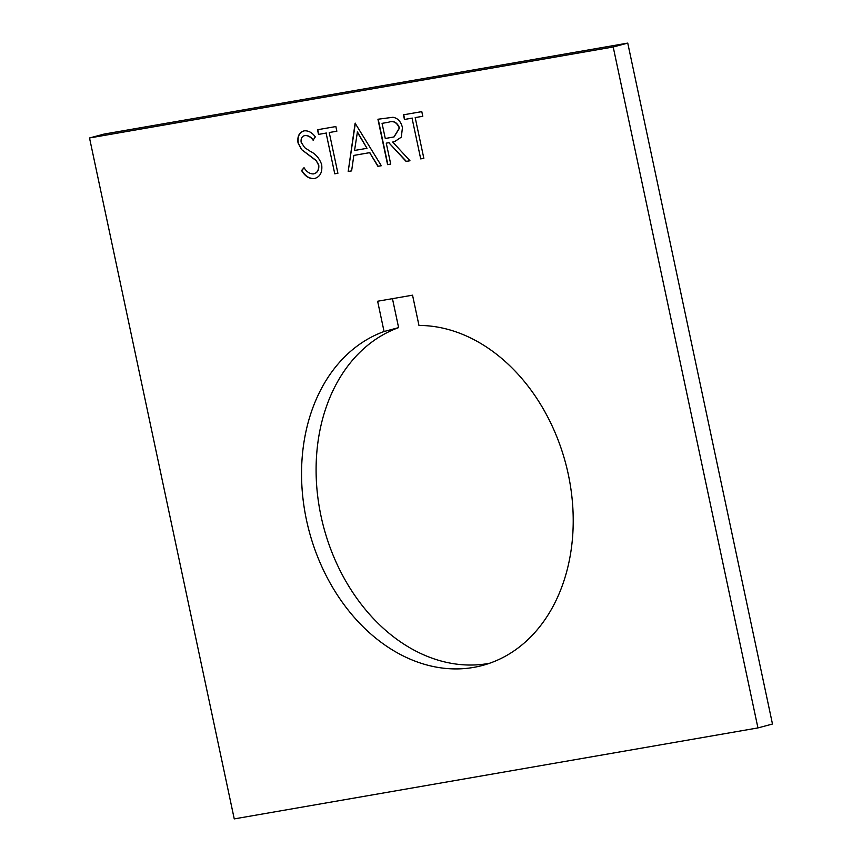 <?xml version="1.0" encoding="UTF-8"?>
<svg xmlns="http://www.w3.org/2000/svg" width="862" height="862" viewBox="0 0 862 862"><rect width="100%" height="100%" fill="white"/><g stroke="black" fill="none" stroke-linecap="round" stroke-linejoin="round"><path stroke-width="1.29" d="M306.463 519.937A174.199 132.662 -105 0 0 482.386 665.475A174.199 132.662 -105 0 0 568.306 474.445A174.199 132.662 -105 0 0 418.975 325.448L412.542 295.181L377.631 301.237L384.064 331.514A174.199 132.662 -105 0 0 306.463 519.937M392.458 298.661L398.61 327.625A174.199 132.662 -105 0 0 321.009 516.047A174.199 132.662 -105 0 0 489.584 663.266M390.723 164.092L387.588 164.642L377.933 119.247L392.964 117.275C397.802 118.137 400.959 121.564 402.446 127.576L401.315 137.166L394.645 141.605L392.684 142.025L409.967 160.752L406.088 161.431L388.805 142.704L386.262 143.146L390.723 164.092M757.946 727.916L234.248 818.9L89.519 137.974L613.205 46.99L757.946 727.916L772.481 724.026L627.751 43.1L613.205 46.99M420.71 158.888L412.047 118.148L404.44 119.473L403.448 114.818L421.798 111.629L422.789 116.284L415.182 117.598L423.845 158.339L420.71 158.888L412.047 118.148M348.194 171.484L355.112 123.212L381.316 165.73L377.912 166.323L369.658 152.671L353.829 155.419L351.621 170.891L348.194 171.484L355.349 123.169M334.768 173.822L326.105 133.082L318.498 134.397L317.507 129.742L335.857 126.552L336.848 131.218L329.241 132.532L337.904 173.273L334.768 173.822L326.105 133.082M313.315 173.93C317.238 173.057 318.972 170.094 318.52 165.041L316.311 160.806L301.452 149.482L298.026 142.909C297.164 136.174 299.276 132.145 304.383 130.819C308.531 130.571 312.173 132.597 315.32 136.886L313.078 140.172C310.751 137.004 308.057 135.463 305.019 135.539C302.045 136.142 300.741 138.351 301.118 142.176L304.674 147.639L310.32 151.346C315.621 153.889 319.403 158.296 321.666 164.567C322.571 172.303 320.114 176.969 314.296 178.585C309.221 178.908 304.976 176.214 301.571 170.504L304.038 167.691C306.549 171.786 309.641 173.865 313.315 173.93L314.091 173.747M315.201 178.38L314.544 178.52C309.469 178.843 305.223 176.15 301.819 170.439L301.571 170.504M303.618 131.002L304.383 130.819M313.326 140.107C310.999 136.939 308.305 135.399 305.267 135.474L304.555 135.646M89.519 137.974L104.054 134.084L627.751 43.1M412.295 118.083L404.44 119.473M404.687 119.409L403.696 114.775M422.789 116.262L415.182 117.598M423.835 158.317L420.958 158.823M390.712 164.071L387.588 164.642M387.835 164.577L378.192 119.204M394.774 141.573L392.684 142.025M409.946 160.731L406.088 161.431M406.336 161.356L388.805 142.704M389.053 142.639L386.262 143.146M394.074 136.918L399.559 128.05C397.231 122.404 393.654 120.443 388.848 122.156L382.06 123.363L385.271 138.491L393.956 136.95L399.311 128.115C396.983 122.469 393.406 120.508 388.6 122.221L382.06 123.363M381.306 165.709L377.912 166.323M378.159 166.258L369.658 152.671M369.906 152.606L353.829 155.419M351.621 170.87L348.442 171.419M367.018 148.296L357.428 131.961L354.541 150.473L367.018 148.296L357.18 132.026M326.353 133.017L318.498 134.397M318.746 134.332L317.766 129.699M336.848 131.186L329.241 132.532M337.893 173.251L335.016 173.758M301.819 170.439L304.124 167.81M313.552 173.855C317.485 172.993 319.22 170.029 318.757 164.976L318.52 165.041M318.757 164.976L316.311 160.806M316.559 160.741L301.452 149.482M301.7 149.417L298.026 142.909M298.274 142.844C297.412 136.11 299.523 132.08 304.631 130.755M305.267 135.474L304.674 135.614M315.32 178.348L314.544 178.52M398.61 327.625L384.064 331.514"/></g></svg>
